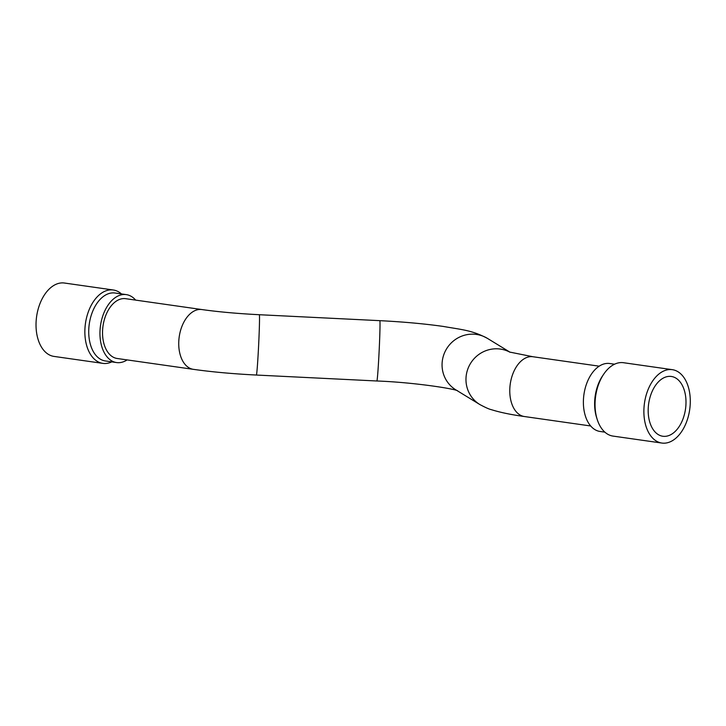 <?xml version="1.0" encoding="UTF-8"?>
<svg xmlns="http://www.w3.org/2000/svg" width="726" height="726" viewBox="0 0 726 726"><rect width="100%" height="100%" fill="white"/><g stroke="black" fill="none" stroke-linecap="round" stroke-linejoin="round"><path stroke-width="1.09" d="M669.018 369.588A37.062 22.842 -81.9 0 1 672.312 369.67A37.062 22.842 -81.9 0 1 689.7 409.582A37.062 22.842 -81.9 0 1 661.858 443.051A37.062 22.842 -81.9 0 1 644.153 405.789A37.062 22.842 -81.9 0 1 669.018 369.588M668.655 376.395A30.202 18.613 -81.9 0 1 671.35 376.467A30.202 18.613 -81.9 0 1 685.516 408.983A30.202 18.613 -81.9 0 1 662.829 436.253A30.202 18.613 -81.9 0 1 648.4 405.888A30.202 18.613 -81.9 0 1 668.655 376.395M125.707 298.695A30.202 18.613 98.1 0 0 123.012 298.622A30.202 18.613 98.1 0 0 102.756 328.125A30.202 18.613 98.1 0 0 117.185 358.49L193.379 369.343A30.202 18.613 98.1 0 1 178.796 341.147A30.202 18.613 98.1 0 1 201.901 309.557L125.707 298.695M604.867 432.151L600.03 431.462A34.313 21.154 -81.9 0 1 583.64 396.959A34.313 21.154 -81.9 0 1 606.664 363.445A34.313 21.154 -81.9 0 1 609.713 363.517L614.55 364.207M661.858 443.051L613.025 436.09A37.062 22.842 -81.9 0 1 597.298 419.719L596.708 417.904A34.313 21.154 -81.9 0 1 602.743 375.605L603.814 374.035A37.062 22.842 -81.9 0 1 620.176 362.628A37.062 22.842 -81.9 0 1 623.48 362.71L672.312 369.67M597.298 419.719A37.062 22.842 -81.9 0 1 603.814 374.035M111.768 361.875A37.062 22.842 -81.9 0 1 102.838 363.372A37.062 22.842 -81.9 0 1 85.133 326.11A37.062 22.842 -81.9 0 1 109.989 289.91A37.062 22.842 -81.9 0 1 113.292 289.992A37.062 22.842 -81.9 0 1 121.451 293.93M102.838 363.372L54.005 356.412A37.062 22.842 -81.9 0 1 36.3 319.15A37.062 22.842 -81.9 0 1 61.156 282.949A37.062 22.842 -81.9 0 1 64.46 283.031L113.292 289.992M127.123 359.905A34.313 21.154 -81.9 0 1 116.605 362.564L105.361 360.958A34.313 21.154 -81.9 0 1 89.271 324.005A34.313 21.154 -81.9 0 1 115.053 293.014L126.288 294.62A34.313 21.154 -81.9 0 1 135.653 300.11M116.605 362.564A34.313 21.154 -81.9 0 1 100.206 328.061A34.313 21.154 -81.9 0 1 123.229 294.538A34.313 21.154 -81.9 0 1 126.288 294.62M510.088 352.246L487.418 338.37A30.202 29.376 121.5 0 0 442.098 363.281A30.202 29.376 121.5 0 0 455.892 389.889L479.804 404.518C485.494 407.558 489.369 409.282 491.438 409.691C500.114 412.413 511.104 414.7 524.417 416.533L590.665 425.971M509.879 352.174A30.202 29.376 121.5 0 0 466.01 377.91A30.202 29.376 121.5 0 0 479.804 404.518M509.516 352.037L532.938 356.738A30.202 18.613 98.1 0 0 509.833 388.328A30.202 18.613 98.1 0 0 524.417 416.533M487.418 338.37C471.982 330.194 462.117 329.74 443.132 326.41C424.338 323.76 403.239 321.845 379.825 320.665L259.336 314.721A30.202 0.808 92.8 0 1 258.474 348.335A30.202 0.808 92.8 0 1 256.36 375.043C233.091 373.872 212.101 371.975 193.379 369.343M379.825 320.665A30.202 0.808 92.8 0 1 378.972 354.279A30.202 0.808 92.8 0 1 376.848 380.987L256.36 375.043M532.938 356.738L599.195 366.176M259.336 314.721C237.665 313.614 218.526 311.899 201.901 309.557M457.707 390.851C454.794 388.8 413.874 382.33 376.848 380.987"/></g></svg>
